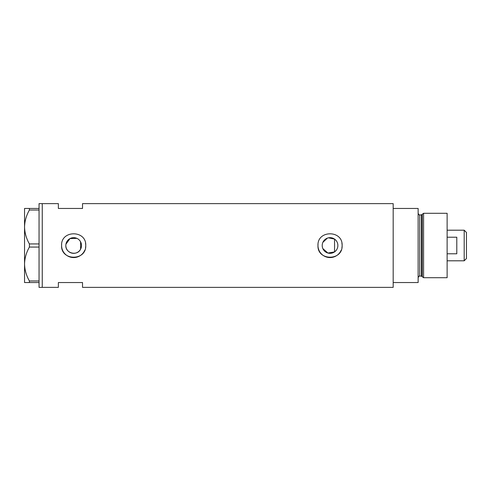<?xml version="1.0" encoding="UTF-8"?>
<svg xmlns="http://www.w3.org/2000/svg" width="491" height="491" viewBox="0 0 491 491"><rect width="100%" height="100%" fill="white"/><g stroke="black" fill="none" stroke-linecap="round" stroke-linejoin="round"><path stroke-width="0.74" d="M328.43 237.834L334.555 239.092C336.703 240.682 337.814 242.818 337.882 245.5A7.838 7.838 0 0 0 330.05 237.662A7.838 7.838 0 0 0 322.213 245.5A7.838 7.838 0 0 0 330.05 253.338A7.838 7.838 0 0 0 337.882 245.5C337.808 248.182 336.703 250.318 334.555 251.908L327.914 253.037L322.863 248.63M322.507 247.624L322.286 246.574M81.273 247.39L80.984 248.305M65.831 245.5A7.838 7.838 0 0 0 73.668 253.338A7.838 7.838 0 0 0 81.5 245.5A7.838 7.838 0 0 0 73.668 237.662A7.838 7.838 0 0 0 65.831 245.5C65.371 253.399 77.332 256.314 80.592 249.164L80.592 241.836M61.651 244.309A12.079 12.079 0 0 0 61.59 245.5C60.835 261.077 86.49 261.089 85.747 245.5C86.496 229.917 60.841 229.917 61.59 245.5A12.079 12.079 0 0 0 84.814 250.146M85.514 247.869A12.079 12.079 0 0 0 85.514 243.137M318.027 244.309A12.079 12.079 0 0 0 317.972 245.5C317.217 261.077 342.871 261.089 342.123 245.5C342.878 229.917 317.217 229.917 317.972 245.5A12.079 12.079 0 0 0 341.196 250.146M341.889 247.869A12.079 12.079 0 0 0 341.889 243.137M39.047 282.54L29.405 282.54L29.405 280.975L39.047 280.975L39.047 287.37L42.263 287.37L42.263 203.63L58.368 203.63L58.368 208.46L82.525 208.46L82.525 203.63L393.174 203.63L393.174 282.54L418.136 282.54L418.136 208.46L393.174 208.46L393.174 287.37L82.525 287.37L82.525 282.54L58.368 282.54L58.368 287.37L42.263 287.37L42.263 203.63L39.047 203.63L39.047 210.025L29.405 210.025L29.405 208.46L24.55 208.46L24.55 226.983C24.71 221.067 26.33 215.414 29.405 210.025M76.884 238.356L69.961 238.595L65.941 244.199M80.984 242.695L81.273 243.61M322.863 242.37L327.405 238.123M39.047 243.935L39.047 247.065L29.405 247.065L29.405 243.935L39.047 243.935L39.047 210.025M39.047 280.975L39.047 247.065M29.405 280.975C26.348 275.672 24.728 270.019 24.55 264.017L24.55 282.54L29.405 282.54M29.405 243.935C26.348 238.632 24.728 232.98 24.55 226.983L24.55 264.017C24.71 258.106 26.33 252.454 29.405 247.065M29.405 208.46L39.047 208.46M334.555 251.908L334.555 239.092M421.468 276.095L419.75 276.095L419.75 214.905L421.468 214.905L421.468 276.095L422.248 276.697L422.248 214.303L423.573 213.29L423.573 277.71L447.123 277.71L447.123 213.29L423.573 213.29M464.198 230.199L466.45 232.458L466.45 258.542L464.198 260.801L464.198 230.199L447.123 230.199M447.123 253.792L456.79 253.792L456.79 237.208L447.123 237.208M419.75 276.095C419.363 275.684 418.823 276.224 418.136 277.71M419.75 214.905C419.357 215.304 418.817 214.77 418.136 213.29M421.468 214.905L422.248 214.303M422.248 276.697L423.573 277.71M464.198 260.801L447.123 260.801"/></g></svg>
